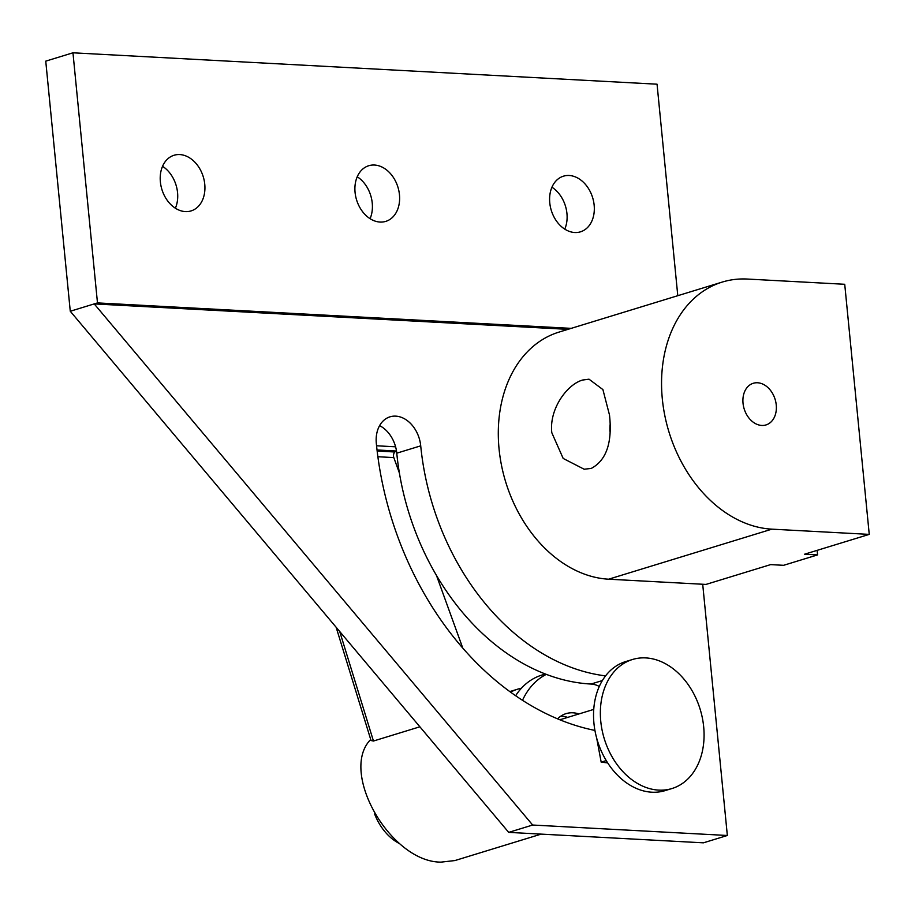 <?xml version="1.0" encoding="UTF-8"?>
<svg xmlns="http://www.w3.org/2000/svg" width="915" height="915" viewBox="0 0 915 915"><rect width="100%" height="100%" fill="white"/><g stroke="black" fill="none" stroke-linecap="round" stroke-linejoin="round"><path stroke-width="1.37" d="M557.567 718.835A35.17 26.135 -107 0 1 566.065 713.631A35.17 26.135 -107 0 1 572.996 712.808A35.17 26.135 -107 0 1 578.932 713.952M567.689 717.394A35.17 26.135 73 0 0 561.753 716.251A35.17 26.135 73 0 0 560.712 716.216M545.374 674L541.943 675.053A79.125 58.812 73 0 0 515.637 695.72M522.511 700.295A79.125 58.812 -107 0 1 546.324 674.366M632.448 659.509L625.631 661.591A67.47 50.153 73 0 0 595.253 732.126A67.47 50.153 73 0 0 651.88 792.207A67.47 50.153 73 0 0 665.171 790.606L671.987 788.524A67.47 50.153 -107 0 1 658.697 790.114A67.47 50.153 -107 0 1 602.07 730.033A67.47 50.153 -107 0 1 632.448 659.509A67.47 50.153 -107 0 1 645.738 657.908A67.47 50.153 -107 0 1 702.365 717.989A67.47 50.153 -107 0 1 671.987 788.524M596.74 738.382L601.178 762.138L607.686 762.893M601.178 762.138L606.245 760.582M162.538 166.301A29.097 21.628 -107 0 1 177.556 192.619A29.097 21.628 -107 0 1 175.383 208.208M204.766 184.281A29.097 21.628 73 0 0 174.044 155.264A29.097 21.628 73 0 0 160.377 181.891A29.097 21.628 73 0 0 191.098 210.908A29.097 21.628 73 0 0 204.766 184.281M357.239 176.767A29.097 21.628 -107 0 1 372.245 203.084A29.097 21.628 -107 0 1 370.083 218.674M399.455 194.735A29.097 21.628 73 0 0 368.734 165.729A29.097 21.628 73 0 0 355.066 192.356A29.097 21.628 73 0 0 385.787 221.373A29.097 21.628 73 0 0 399.455 194.735M551.928 187.22A29.097 21.628 -107 0 1 566.945 213.538A29.097 21.628 -107 0 1 564.772 229.127M594.155 205.2A29.097 21.628 73 0 0 563.434 176.183A29.097 21.628 73 0 0 549.766 202.81A29.097 21.628 73 0 0 580.487 231.827A29.097 21.628 73 0 0 594.155 205.2M379.599 425.635A29.097 21.628 -107 0 1 396.767 453.177A226.177 168.12 73 0 0 462.658 612.581A226.177 168.12 73 0 0 590.999 684.043A29.097 21.628 -107 0 1 599.291 686.444M605.558 675.876A226.177 168.12 -107 0 1 486.608 605.25A226.177 168.12 -107 0 1 420.717 445.845A29.097 21.628 73 0 0 395.726 416.142A29.097 21.628 73 0 0 389.996 416.828A29.097 21.628 73 0 0 376.328 443.455A284.371 211.376 73 0 0 459.17 643.874A284.371 211.376 73 0 0 594.933 730.433M508.706 832.375L70.272 311.249L94.222 303.906L532.656 825.033L508.706 832.375L703.406 842.829L727.345 835.487L532.656 825.033M702.709 584.25L727.345 835.487M677.786 295.694L657.05 84.191L72.96 52.807L97.482 302.911L94.222 303.906L567.941 329.354M97.482 302.911L571.212 328.359M72.96 52.807L45.75 61.145L70.272 311.249M396.412 450.477A4.083 2.631 93.1 0 1 395.955 450.992L394.868 451.987A4.083 2.631 -86.9 0 0 393.599 454.503A4.083 2.631 -86.9 0 0 393.805 457.591L399.409 473.066M370.712 739.48C338.756 771.837 390.671 862.353 441.064 862.124L454.915 860.558L541.188 834.114M419.882 726.796L373.457 741.024L371.032 740.521L336.137 627.255M559.202 719.51A31.899 23.71 -107 0 1 561.078 719.419M436.455 575.398L462.773 648.083M374.59 813.915A49.765 36.989 73 0 0 399.409 843.561M510.559 692.129A72.731 54.065 -107 0 1 517.696 689.167A72.731 54.065 -107 0 1 521.424 688.217M747.383 279.052A127.631 94.874 73 0 0 722.244 282.072A127.631 94.874 73 0 0 699.472 488.827A127.631 94.874 73 0 0 771.905 529.156L869.25 534.383L844.728 284.279L747.383 279.052M722.244 282.072L558.974 332.111A127.631 94.874 73 0 0 536.213 538.866A127.631 94.874 73 0 0 608.635 579.195L705.98 584.422L770.636 564.612L783.617 565.31L817.575 554.902L817.129 550.361M551.814 432.738C548.977 409.028 567.151 384.334 582.603 380.045L589.008 379.187L602.905 389.584L609.504 415.055C612.467 442.54 606.393 460.325 591.273 468.411L584.17 469.235L563.183 458.449L551.814 432.738M757.551 382.767A21.788 16.195 -107 0 1 775.829 402.165A21.788 16.195 -107 0 1 766.027 424.926A21.788 16.195 -107 0 1 761.738 425.441A21.788 16.195 -107 0 1 743.449 406.043A21.788 16.195 -107 0 1 753.262 383.282A21.788 16.195 -107 0 1 757.551 382.767M610.042 424.812A45.098 29.108 -86.9 0 0 609.928 431.32M869.25 534.383L804.594 554.204L817.575 554.902M590.999 684.043L602.367 680.554M396.767 453.177L420.717 445.845M395.589 446.806L376.557 445.777M394.868 451.987L377.152 451.038M373.457 741.024L339.717 631.51M393.805 457.591L377.872 456.734M395.955 450.992L377.026 449.974M771.905 529.156L608.635 579.195M593.732 709.411L559.877 719.785M517.696 689.167L509.804 691.58"/></g></svg>
